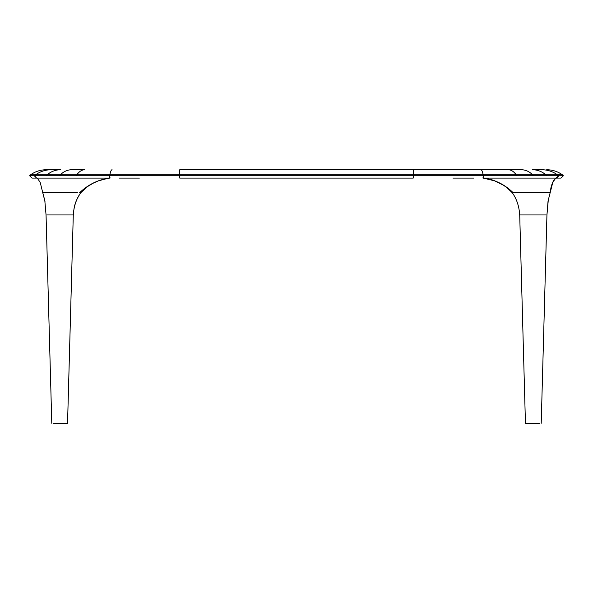 <?xml version="1.0" encoding="UTF-8"?>
<svg xmlns="http://www.w3.org/2000/svg" width="593" height="593" viewBox="0 0 593 593"><rect width="100%" height="100%" fill="white"/><g stroke="black" fill="none" stroke-linecap="round" stroke-linejoin="round"><path stroke-width="0.89" d="M129.719 178.085L137.724 178.085M139.392 178.085L119.378 178.085M555.997 178.085L558.221 176.499L558.347 175.75L563.35 175.75L561.015 178.085L556.404 178.085C556.404 178.293 553.439 177.878 550.919 187.796L550.208 192.762M36.136 175.75L34.653 175.75L36.588 178.085L31.985 178.085L29.65 175.75L34.653 175.75A3.988 3.958 -90 0 1 35.587 174.809L60.345 174.809L59.671 175.75L483.295 175.75L482.961 178.085L555.989 178.085L504.117 178.085M88.883 178.085L37.011 178.085M473.622 178.085L452.941 178.085M37.263 178.085L109.705 178.085L109.705 175.75L110.039 178.085L109.705 175.75A3.988 0.563 -90 0 1 109.838 174.809L413.247 174.809L413.247 178.085L179.753 178.085L179.753 169.746L521.373 169.746C525.517 169.791 529.282 171.481 532.655 174.809L533.329 175.75L556.864 175.75M34.846 176.67L35.187 177.225M558.02 176.929L556.404 178.085C556.004 177.648 554.774 179.19 552.72 182.711L548.28 200.093L546.939 214.955L541.216 423.254L546.939 214.955L548.021 201.464M71.39 169.746L84.792 169.746A27.019 13.676 -90 0 0 76.823 174.809L109.838 174.809A27.019 3.84 -90 0 1 112.077 169.746M71.849 169.746L71.627 169.746C67.483 169.791 63.718 171.481 60.345 174.809L76.823 174.809A3.988 2.016 -90 0 0 76.349 175.75M505.747 186.587L512.278 192.762L513.204 192.762C504.717 184.453 494.747 179.56 483.295 178.085L483.295 175.75L516.651 175.75A3.988 2.016 -90 0 0 516.177 174.809L557.413 174.809A27.019 26.841 -90 0 0 541.78 169.746L532.521 169.746A27.019 22.919 -90 0 1 545.879 174.809A3.988 3.38 -90 0 1 546.672 175.75M29.65 175.75A3.988 3.988 0 0 1 30.584 174.809A27.019 27.019 0 0 1 46.328 169.746L60.479 169.746A27.019 22.919 -90 0 0 47.121 174.809A3.988 3.38 -90 0 0 46.328 175.75L59.671 175.75M60.479 169.746L46.328 169.746M482.961 178.085L483.295 175.75A3.988 0.563 -90 0 0 483.162 174.809L516.177 174.809A27.019 13.676 -90 0 0 508.208 169.746L521.61 169.746M36.596 178.085C36.996 177.648 38.226 179.19 40.28 182.711L42.77 192.762L77.431 192.762M109.705 178.085L109.705 178.085C98.282 179.597 88.238 184.49 79.573 192.762M512.73 192.762L550.163 192.762M508.727 188.908L508.727 188.908C499.743 182.244 491.263 178.634 483.295 178.085L555.737 178.085M46.81 214.955L73.28 214.955C74.103 207.187 74.414 202.502 80.715 192.762L88.542 185.698M86.437 187.225L80.722 192.762C76.356 198.811 73.88 206.208 73.287 214.955L67.55 423.254L53.177 423.254M49.642 214.955L50.479 214.955M64.155 214.955L68.076 214.955M506.177 186.943L512.27 192.755C516.644 198.811 519.12 206.208 519.713 214.955L546.183 214.955M539.815 423.254L525.442 423.254L519.713 214.955M542.521 214.955L543.358 214.955M123.047 178.085L119.712 178.085M483.295 175.75L558.347 175.75L556.775 177.952M558.05 176.892L557.353 177.655M109.705 175.75L34.653 175.75M558.347 175.75A3.988 3.958 -90 0 0 557.413 174.809L562.416 174.809C557.694 171.473 552.446 169.791 546.672 169.746M413.247 169.746L413.247 174.809L483.162 174.809A27.019 3.84 -90 0 0 480.923 169.746M30.584 174.809L35.587 174.809A27.019 26.841 -90 0 1 51.22 169.746M562.416 174.809L563.35 175.75M88.476 185.742L85.674 187.788L92.123 183.667L98.386 180.85L107.822 178.352M107.963 178.33L108.586 178.234M108.919 178.189L109.586 178.1M483.295 178.085L494.614 180.85L504.324 185.683M506.266 186.988L505.28 186.269M86.83 186.943L94.369 182.518M86.726 186.988L87.853 186.143M42.792 192.762L44.809 200.538L46.054 214.955L51.784 423.254M42.77 192.762L44.979 201.494M73.287 214.955L67.558 423.254"/></g></svg>
